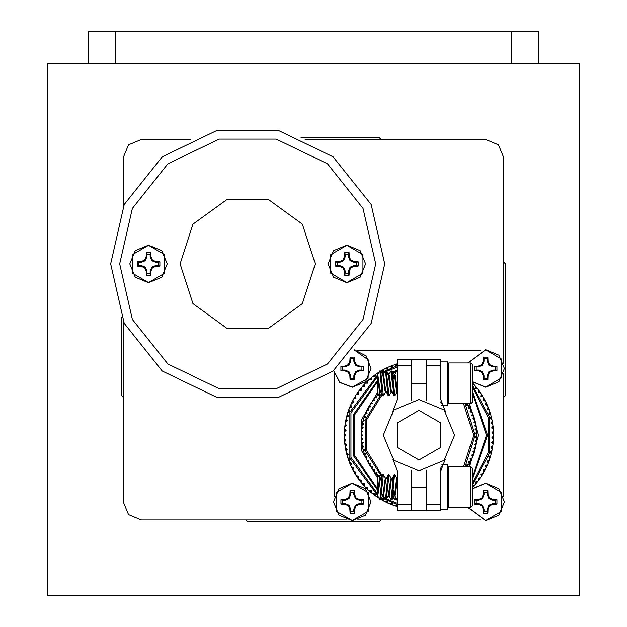 <?xml version="1.0" encoding="UTF-8"?>
<svg xmlns="http://www.w3.org/2000/svg" width="627" height="627" viewBox="0 0 627 627"><rect width="100%" height="100%" fill="white"/><g stroke="black" fill="none" stroke-linecap="round" stroke-linejoin="round"><path stroke-width="0.94" d="M315.303 263.92L302.394 224.184L268.583 199.621L226.802 199.621L192.998 224.184L180.09 263.92L192.998 303.656L226.802 328.219L268.583 328.219L302.394 303.656L315.303 263.92L302.394 224.184L268.583 199.621L226.802 199.621L192.998 224.184L180.09 263.92L192.998 303.656L226.802 328.219L268.583 328.219L302.394 303.656L315.303 263.92M158.247 262.29L155.739 262.29L151.805 260.66L150.166 256.717L150.166 254.209L146.906 254.209L146.906 256.717L145.276 260.66L141.334 262.29L138.826 262.29L138.826 265.558L141.334 265.558L145.276 267.188L146.906 271.123L146.906 273.631L150.166 273.631L150.166 271.123L151.805 267.188L155.739 265.558L158.247 265.558L158.247 262.29L159.869 261.733L159.869 266.107L155.888 266.287L152.416 267.8L150.903 271.272L150.723 275.253L146.35 275.253L146.169 271.272L144.657 267.8L141.193 266.287L137.203 266.107L137.203 261.733L141.193 261.553L144.657 260.04L146.169 256.576L146.35 252.587L150.723 252.587L150.903 256.576L152.416 260.04L155.888 261.553L159.869 261.733M148.536 245.306L164.658 254.609L164.658 273.231L148.536 282.542L132.415 273.231L132.415 254.609L148.536 245.306M167.284 263.92L161.797 277.181L148.536 282.667L135.275 277.181L129.789 263.92L135.275 250.659L148.536 245.173L161.797 250.659L167.284 263.92M150.166 254.209L150.723 252.587M146.906 254.209L146.35 252.587M150.166 256.717L150.903 256.576M151.805 260.66L152.416 260.04M155.739 262.29L155.888 261.553M158.247 265.558L159.869 266.107M138.826 262.29L137.203 261.733M138.826 265.558L137.203 266.107M141.334 262.29L141.193 261.553M145.276 260.66L144.657 260.04M146.906 256.717L146.169 256.576M146.906 273.631L146.35 275.253M150.166 273.631L150.723 275.253M146.906 271.123L146.169 271.272M145.276 267.188L144.657 267.8M141.334 265.558L141.193 266.287M155.739 265.558L155.888 266.287M151.805 267.188L152.416 267.8M150.166 271.123L150.903 271.272M356.559 262.29L354.051 262.29L350.117 260.66L348.487 256.717L348.487 254.209L345.218 254.209L345.218 256.717L343.588 260.66L339.654 262.29L337.146 262.29L337.146 265.558L339.654 265.558L343.588 267.188L345.218 271.123L345.218 273.631L348.487 273.631L348.487 271.123L350.117 267.188L354.051 265.558L356.559 265.558L356.559 262.29L358.189 261.733L358.189 266.107L354.2 266.287L350.728 267.8L349.223 271.272L349.043 275.253L344.662 275.253L344.489 271.272L342.977 267.8L339.505 266.287L335.523 266.107L335.523 261.733L339.505 261.553L342.977 260.04L344.489 256.576L344.662 252.587L349.043 252.587L349.223 256.576L350.728 260.04L354.2 261.553L358.189 261.733M346.856 245.306L362.978 254.609L362.978 273.231L346.856 282.542L330.727 273.231L330.727 254.609L346.856 245.306M365.604 263.92L360.11 277.181L346.856 282.667L333.595 277.181L328.101 263.92L333.595 250.659L346.856 245.173L360.11 250.659L365.604 263.92M348.487 254.209L349.043 252.587M345.218 254.209L344.662 252.587M348.487 256.717L349.223 256.576M350.117 260.66L350.728 260.04M354.051 262.29L354.2 261.553M356.559 265.558L358.189 266.107M337.146 262.29L335.523 261.733M337.146 265.558L335.523 266.107M339.654 262.29L339.505 261.553M343.588 260.66L342.977 260.04M345.218 256.717L344.489 256.576M345.218 273.631L344.662 275.253M348.487 273.631L349.043 275.253M345.218 271.123L344.489 271.272M343.588 267.188L342.977 267.8M339.654 265.558L339.505 266.287M354.051 265.558L354.2 266.287M350.117 267.188L350.728 267.8M348.487 271.123L349.223 271.272M361.975 500.268L359.467 500.268L355.525 498.637L353.894 494.703L353.894 492.187L350.626 492.187L350.626 494.703L348.996 498.637L345.062 500.268L342.554 500.268L342.554 503.536L345.062 503.536L348.996 505.166L350.626 509.1L350.626 511.608L353.894 511.608L353.894 509.1L355.525 505.166L359.467 503.536L361.975 503.536L361.975 500.268L363.597 499.711L363.597 504.084L359.608 504.265L356.136 505.777L354.631 509.249L354.451 513.231L350.078 513.231L349.897 509.249L348.385 505.777L344.913 504.265L340.931 504.084L340.931 499.711L344.913 499.531L348.385 498.026L349.897 494.554L350.078 490.565L354.451 490.565L354.631 494.554L356.136 498.026L359.608 499.531L363.597 499.711M352.264 483.284L368.386 492.595L368.386 511.209L352.264 520.52L336.135 511.209L336.135 492.595L352.264 483.284M371.012 501.898L365.517 515.159L352.264 520.653L339.003 515.159L333.509 501.898L339.003 488.645L352.264 483.151L365.517 488.645L371.012 501.898M353.894 492.187L354.451 490.565M350.626 492.187L350.078 490.565M353.894 494.703L354.631 494.554M355.525 498.637L356.136 498.026M359.467 500.268L359.608 499.531M361.975 503.536L363.597 504.084M342.554 500.268L340.931 499.711M342.554 503.536L340.931 504.084M345.062 500.268L344.913 499.531M348.996 498.637L348.385 498.026M350.626 494.703L349.897 494.554M350.626 511.608L350.078 513.231M353.894 511.608L354.451 513.231M350.626 509.1L349.897 509.249M348.996 505.166L348.385 505.777M345.062 503.536L344.913 504.265M359.467 503.536L359.608 504.265M355.525 505.166L356.136 505.777M353.894 509.1L354.631 509.249M361.975 366.858L359.467 366.858L355.525 365.22L353.894 361.285L353.894 358.777L350.626 358.777L350.626 361.285L348.996 365.22L345.062 366.858L342.554 366.858L342.554 370.118L345.062 370.118L348.996 371.748L350.626 375.691L350.626 378.199L353.894 378.199L353.894 375.691L355.525 371.748L359.467 370.118L361.975 370.118L361.975 366.858L363.597 366.301L363.597 370.675L359.608 370.855L356.136 372.367L354.631 375.832L354.451 379.821L350.078 379.821L349.897 375.832L348.385 372.367L344.913 370.855L340.931 370.675L340.931 366.301L344.913 366.121L348.385 364.608L349.897 361.144L350.078 357.155L354.451 357.155L354.631 361.144L356.136 364.608L359.608 366.121L363.597 366.301M354.31 349.984L369.029 360.392L368.033 378.387L352.264 387.102L339.842 382.36L333.76 370.541M354.412 349.858L366.262 356.011L371.012 368.488L365.517 381.749L352.264 387.235L339.787 382.486L333.635 370.635L339.787 382.486L352.264 387.235M353.894 358.777L354.451 357.155M350.626 358.777L350.078 357.155M353.894 361.285L354.631 361.144M355.525 365.22L356.136 364.608M359.467 366.858L359.608 366.121M361.975 370.118L363.597 370.675M342.554 366.858L340.931 366.301M342.554 370.118L340.931 370.675M345.062 366.858L344.913 366.121M348.996 365.22L348.385 364.608M350.626 361.285L349.897 361.144M350.626 378.199L350.078 379.821M353.894 378.199L354.451 379.821M350.626 375.691L349.897 375.832M348.996 371.748L348.385 372.367M345.062 370.118L344.913 370.855M359.467 370.118L359.608 370.855M355.525 371.748L356.136 372.367M353.894 375.691L354.631 375.832M495.385 500.268L492.877 500.268L488.942 498.637L487.304 494.703L487.304 492.187L484.044 492.187L484.044 494.703L482.414 498.637L478.472 500.268L475.964 500.268L475.964 503.536L478.472 503.536L482.414 505.166L484.044 509.1L484.044 511.608L487.304 511.608L487.304 509.1L488.942 505.166L492.877 503.536L495.385 503.536L495.385 500.268L497.007 499.711L497.007 504.084L493.026 504.265L489.554 505.777L488.041 509.249L487.861 513.231L483.488 513.231L483.307 509.249L481.795 505.777L478.33 504.265L474.341 504.084L474.341 499.711L478.33 499.531L481.795 498.026L483.307 494.554L483.488 490.565L487.861 490.565L488.041 494.554L489.554 498.026L493.026 499.531L497.007 499.711M472.695 488.551L485.674 483.284L501.796 492.595L501.796 511.209L485.674 520.52L467.899 507.431M485.674 483.151L472.695 488.37L485.674 483.151L498.935 488.645L504.421 501.898L498.935 515.159L485.674 520.653L467.758 507.431L485.674 520.653M487.304 492.187L487.861 490.565M484.044 492.187L483.488 490.565M487.304 494.703L488.041 494.554M488.942 498.637L489.554 498.026M492.877 500.268L493.026 499.531M495.385 503.536L497.007 504.084M475.964 500.268L474.341 499.711M475.964 503.536L474.341 504.084M478.472 500.268L478.33 499.531M482.414 498.637L481.795 498.026M484.044 494.703L483.307 494.554M484.044 511.608L483.488 513.231M487.304 511.608L487.861 513.231M484.044 509.1L483.307 509.249M482.414 505.166L481.795 505.777M478.472 503.536L478.33 504.265M492.877 503.536L493.026 504.265M488.942 505.166L489.554 505.777M487.304 509.1L488.041 509.249M495.385 366.858L492.877 366.858L488.942 365.22L487.304 361.285L487.304 358.777L484.044 358.777L484.044 361.285L482.414 365.22L478.472 366.858L475.964 366.858L475.964 370.118L478.472 370.118L482.414 371.748L484.044 375.691L484.044 378.199L487.304 378.199L487.304 375.691L488.942 371.748L492.877 370.118L495.385 370.118L495.385 366.858L497.007 366.301L497.007 370.675L493.026 370.855L489.554 372.367L488.041 375.832L487.861 379.821L483.488 379.821L483.307 375.832L481.795 372.367L478.33 370.855L474.341 370.675L474.341 366.301L478.33 366.121L481.795 364.608L483.307 361.144L483.488 357.155L487.861 357.155L488.041 361.144L489.554 364.608L493.026 366.121L497.007 366.301M467.899 362.955L485.674 349.866L501.796 359.177L501.796 377.799L485.674 387.102L472.695 381.835M485.674 349.741L467.758 362.955L485.674 349.741L498.935 355.227L504.421 368.488L498.935 381.749L485.674 387.235L472.695 382.015L485.674 387.235M487.304 358.777L487.861 357.155M484.044 358.777L483.488 357.155M487.304 361.285L488.041 361.144M488.942 365.22L489.554 364.608M492.877 366.858L493.026 366.121M495.385 370.118L497.007 370.675M475.964 366.858L474.341 366.301M475.964 370.118L474.341 370.675M478.472 366.858L478.33 366.121M482.414 365.22L481.795 364.608M484.044 361.285L483.307 361.144M484.044 378.199L483.488 379.821M487.304 378.199L487.861 379.821M484.044 375.691L483.307 375.832M482.414 371.748L481.795 372.367M478.472 370.118L478.33 370.855M492.877 370.118L493.026 370.855M488.942 371.748L489.554 372.367M487.304 375.691L488.041 375.832M377.658 374.546L379.735 370.996L380.683 370.988L383.379 395.77L385.574 392.11M379.86 370.886L382.086 393.2L382.556 395.661L383.379 395.77M394.563 374.546L396.758 370.886L397.33 373.449M388.928 374.546L391.005 370.996L391.946 370.988L394.649 395.77L396.844 392.11M391.13 370.886L393.348 393.2L393.819 395.661L394.649 395.77M383.293 374.546L385.37 370.996L386.31 370.988L389.014 395.77L391.209 392.11M385.495 370.886L387.721 393.2L388.191 395.661L389.014 395.77M377.572 374.695L379.264 390.292L379.86 392.11L380.565 392.11L382.556 395.661M377.744 374.546L380.393 391.961M381.686 379.366L382.086 376.357L382.674 374.546L383.026 375.22L384.9 390.292L385.495 392.11L386.114 392.11M383.207 374.695L383.724 375.22L385.605 390.292L388.191 395.661M388.309 374.546L390.535 390.292L391.13 392.11L391.75 392.11M388.842 374.695L389.359 375.22L391.24 390.292L393.819 395.661M392.957 379.366L393.348 376.357L393.944 374.546L394.289 375.22L396.17 390.292L396.758 392.11L397.33 392.11M394.477 374.695L394.994 375.22L397.33 392.032M441.784 405.504L447.811 405.504L447.811 361.152L440.601 361.152M440.812 401.805L441.243 403.835L440.812 401.813M470.658 362.955L472.695 364.992L472.695 401.664L470.658 403.702L470.658 362.955L448.83 362.955L448.83 403.702L447.811 402.683M388.928 495.839L391.005 499.398L391.946 499.406L394.054 477.186L394.649 474.623L396.844 478.283M391.13 499.5L393.348 477.186L393.819 474.725L394.649 474.623M383.293 495.839L385.37 499.398L386.31 499.406L389.014 474.623L391.209 478.283M385.495 499.5L387.721 477.186L388.191 474.725L389.014 474.623M377.658 495.839L379.735 499.398L380.683 499.406L383.379 474.623L385.574 478.283M379.86 499.5L382.086 477.186L382.556 474.725L383.379 474.623M377.744 474.623L377.305 474.623L377.305 475.995L377.862 474.717L379.938 478.283M394.563 495.839L396.758 499.5L397.33 496.937M377.572 495.698L379.264 480.094L379.86 478.283L380.565 478.283L382.556 474.725M377.744 495.839L380.393 478.425M381.686 491.019L382.086 494.029L382.674 495.839L383.026 495.173L384.9 480.094L385.495 478.283L386.114 478.283M383.207 495.698L383.724 495.173L385.605 480.094L388.191 474.725M388.309 495.839L390.535 480.094L391.13 478.283L391.75 478.283M388.842 495.698L389.359 495.173L391.24 480.094L393.819 474.725M391.828 478.283L392.823 483.08M392.957 491.019L393.348 494.029L393.944 495.839L394.289 495.173L396.17 480.094L396.758 478.283L397.33 478.283M394.477 495.698L394.994 495.173L397.33 478.362M393.584 490.424L394.289 495.189M441.784 464.889L447.811 464.889L447.811 509.234L440.601 509.234M470.658 466.692L470.658 507.431L448.83 507.431L448.83 466.692L470.658 466.692L472.695 468.722L472.695 505.393L470.658 507.431M465.14 466.692L474.858 435.193L465.14 403.702M467.068 403.702L466.613 405.371L468.408 405.457L469.129 406.688L468.479 408.585L470.266 408.796L470.901 410.066L470.125 411.915L471.896 412.245L472.444 413.554L471.551 415.348L473.299 415.787L473.761 417.135L472.75 418.867L474.467 419.424L474.835 420.795L473.636 422.143L475.384 423.123L475.666 424.518L474.38 425.788L476.058 426.877L476.246 428.288L474.882 429.464L476.481 430.671L476.575 432.089L475.148 433.5L476.653 434.48L476.653 435.906L475.148 436.894L476.575 438.297L476.481 439.715L474.913 440.601L476.246 442.098L476.058 443.508L474.38 444.606L475.666 445.868L475.384 447.263L473.636 448.242L474.835 449.59L474.467 450.962L472.656 451.832L473.761 453.25L473.299 454.599L471.551 455.045L472.444 456.832L471.896 458.149L470.125 458.478L470.901 460.32L470.266 461.597L468.479 461.801L469.129 463.698L468.408 464.928L466.613 465.015L467.06 466.668M472.695 476.097L486.497 435.193L472.695 394.289M472.695 392.565L487.547 435.193L472.695 477.821M472.695 484.373L489.593 453.007L489.593 417.378L472.695 386.013M472.695 384.907L474.208 385.002L475.211 386.122L475.07 388.474L477.406 388.756L478.33 389.947L478.033 392.275L480.345 392.721L481.191 393.968L480.737 396.272L483.017 396.875L483.778 398.169L483.174 400.441L485.408 401.186L486.082 402.534L485.329 404.76L487.516 405.653L488.096 407.041L487.203 409.227L489.319 410.246L489.805 411.673L488.77 413.789L490.808 414.956L491.2 416.406L490.032 418.452L491.991 419.745L492.289 421.219L490.98 423.186L492.853 424.604L493.049 426.094L491.623 427.967L493.394 429.511L493.488 431.008L491.936 432.787L493.606 434.44L493.606 435.945L491.936 437.599L493.488 439.378L493.394 440.875L491.623 442.419L493.049 444.292L492.853 445.781L490.98 447.208L492.289 449.167L491.991 450.641L490.032 451.942L491.2 453.987L490.808 455.437L488.77 456.597L489.805 458.721L489.319 460.14L487.203 461.166L488.096 463.345L487.516 464.732L485.329 465.626L486.082 467.852L485.408 469.2L483.182 469.936L483.778 472.217L483.017 473.518L480.737 474.114L481.191 476.418L480.345 477.664L478.033 478.111L478.33 480.447L477.406 481.63L475.07 481.912L475.211 484.263L474.208 485.392L472.727 485.478M418.969 410.395L397.494 422.794L397.494 447.592L418.969 459.991L440.444 447.592L440.444 422.794L418.969 410.395M418.969 470.806L444.151 460.375L454.583 435.193L444.151 410.011L418.969 399.579L393.787 410.011L383.356 435.193L393.787 460.375L418.969 470.806M463.604 466.692L473.597 435.193L463.604 403.702M469.294 466.692L478.338 435.193L469.294 403.702M472.695 482.484L488.48 452.247L488.48 418.138L472.695 387.901M445.303 411.218L440.601 399.078L440.601 365.69L426.18 365.69L426.18 359.804L411.759 359.835L411.759 400.316M445.303 459.176L440.601 471.308L440.601 510.582L426.18 510.582L426.18 470.07M440.601 471.308L440.797 468.682M441.243 466.551L440.812 468.573M426.18 400.316L426.18 365.69M440.601 504.704L426.18 504.704M426.18 359.804L440.601 359.804L440.601 365.69M379.523 395.002L379.17 393.427L380.424 392.267M376.952 397.698L376.482 396.162M378.285 394.939L379.437 395.237L378.857 394.414M374.57 400.551L373.998 399.054M375.291 397.502L376.882 397.933L376.811 397.22M375.973 396.907L376.333 397.236M377.305 395.284L372.72 400.708L374.515 400.794L374.39 400.089M372.375 403.569L371.709 402.103M372.893 400.473L370.541 403.843L372.336 403.812L372.172 403.114M373.535 399.838L373.919 400.136M375.879 396.828L376.858 397.698M370.385 406.711L369.624 405.301M370.698 403.592L368.574 407.111L370.369 406.962L370.149 406.28M373.441 399.76L374.476 400.559M368.613 409.987L367.759 408.624M368.715 406.852L366.826 410.505L368.605 410.238L368.347 409.564M369.272 406.131L369.687 406.382M371.2 402.847L372.281 403.576M367.054 413.373L366.113 412.072M366.952 410.238L365.306 414L367.069 413.616L366.764 412.966M367.461 409.486L367.892 409.697M369.162 406.077L370.291 406.735M365.729 416.845L364.702 415.615M365.416 413.726L364.028 417.598L365.753 417.096L365.408 416.469M365.87 412.942L366.317 413.13M367.351 409.431L368.519 410.011M364.115 417.316L362.986 421.266L364.671 420.654L363.558 419.134M364.514 416.5L364.977 416.657M365.76 412.895L366.967 413.405M363.77 424.032L362.594 422.943M363.057 420.976L362.187 424.996L363.832 424.275L363.409 423.695M364.405 416.461L365.635 416.884M363.158 427.7L361.904 426.697M362.241 424.706L361.638 428.774L363.229 427.943L362.767 427.395M362.531 423.844L363.002 423.938M364.632 420.403L364.287 420.051M363.284 420.106L364.546 420.451M362.782 431.407L361.465 430.483M361.669 428.476L361.332 432.575L362.876 431.642L362.375 431.125M361.904 427.598L362.382 427.669M362.406 423.821L363.691 424.079M362.657 435.13L361.285 434.292M361.348 432.277L361.285 436.392L362.759 435.357L362.234 434.872M361.528 431.392L362.006 431.423M361.779 427.583L363.08 427.755M362.774 438.853L361.348 438.108M361.285 436.094L361.497 440.201L362.892 439.072L362.335 438.626M361.403 431.384L362.704 431.47M363.135 442.56L361.669 441.91M361.465 439.903L361.951 443.987L363.276 442.764L362.688 442.356M361.277 435.193L362.586 435.193M363.746 446.228L362.241 445.687M361.904 443.697L362.657 447.733L363.895 446.432L363.284 446.063M361.403 439.01L362.704 438.924M364.6 449.857L363.057 449.41M362.594 447.443L363.605 451.432L364.757 450.045L364.122 449.716M361.779 442.803L363.08 442.631M365.682 453.415L364.115 453.078M363.527 451.142L364.804 455.053L365.862 453.595L365.204 453.313M362.406 446.565L363.691 446.306M367.007 456.903L365.416 456.66M364.702 454.771L366.231 458.588L367.195 457.067L366.513 456.824M363.284 450.28L364.546 449.935M368.551 460.289L366.952 460.155M366.113 458.321L367.892 462.021L368.747 460.437L368.057 460.249M364.405 453.924L365.635 453.501M370.322 463.565L368.715 463.533M367.759 461.762L369.781 465.344L370.526 463.706L369.828 463.557M365.76 457.491L366.967 456.989M372.305 466.715L370.698 466.794M369.624 465.085L371.882 468.526L372.516 466.841L371.811 466.739M367.351 460.963L368.519 460.375M374.491 469.733L372.893 469.913M371.709 468.283L374.186 471.567L374.711 469.842L373.998 469.788M369.162 464.317L370.291 463.659M376.866 472.593L375.291 472.883M373.998 471.332L376.686 474.443L377.101 472.695L376.38 472.687M371.2 467.546L372.281 466.809M376.482 474.224L377.305 475.101M375.973 473.479L376.341 473.158M373.441 470.626L374.476 469.827M380.424 478.119L379.374 477.155L379.672 475.376L378.285 475.454M379.429 475.391L378.935 475.893M375.879 473.557L376.858 472.687M379.437 475.297L378.951 475.415M470.125 461.856L469.27 463.439M468.251 465.179L467.781 465.947L466.676 465.25M467.679 465.877L467.264 465.618M471.778 458.415L471.026 460.053M467.303 466.692L467.781 465.947M466.582 465.265L466.801 465.712M473.197 454.881L472.562 456.558M471.3 459.191L470.853 458.988M468.463 462.052L468.714 462.483M469.709 462.655L468.557 462.028M474.38 451.252L473.855 452.968M470.132 458.721L470.407 459.136M471.41 459.238L470.219 458.698M475.321 447.553L474.905 449.3M471.575 455.288L471.88 455.68M472.883 455.719L471.661 455.257M476.011 443.798L475.721 445.578M475 448.399L474.529 448.289M472.789 451.769L473.119 452.138M474.122 452.114L472.876 451.73M476.457 440.013L476.277 441.8M475.752 444.668L475.274 444.59M473.761 448.18L474.122 448.524M475.125 448.43L473.847 448.133M476.653 436.204L476.591 437.999M474.506 444.527L474.882 444.849M475.869 444.692L474.584 444.472M476.591 432.387L476.653 434.182M476.504 437.097L476.018 437.082M475 440.836L475.391 441.134M476.379 440.906L475.078 440.781M476.277 428.586L476.457 430.373M475.25 437.121L475.666 437.387M476.63 437.105L475.321 437.058M475.721 424.816L476.011 426.587M475.25 433.398L475.681 433.641M476.63 433.288L475.321 433.328M474.905 421.085L475.321 422.833M475.015 429.683L475.462 429.895M476.379 429.479L475.078 429.613M473.855 417.417L474.38 419.134M474.521 425.992L474.984 426.172M475.869 425.702L474.584 425.913M472.562 413.828L473.197 415.513M473.793 422.339L474.263 422.488M475.125 421.955L473.847 422.261M471.026 410.332L471.778 411.97M472.829 418.742L473.307 418.86M474.122 418.28L472.876 418.656M469.27 406.947L470.125 408.53M471.622 415.215L472.107 415.309M472.883 414.666L471.661 415.137M467.303 403.702L468.298 405.277M470.187 411.782L470.673 411.837M471.41 411.147L470.219 411.696M468.526 408.451L469.02 408.475M469.709 407.738L468.557 408.357M466.653 405.23L467.146 405.222M467.781 404.439L466.676 405.136M474.161 384.947L472.75 383.442M473.981 384.751L473.322 384.045M477.359 388.701L475.258 386.177M476.058 387.11L475.666 386.647M476.975 388.231L476.583 387.745M480.306 392.659L478.37 390.002M479.31 391.272L478.526 390.213M479.953 392.165L479.592 391.656M482.978 396.813L481.23 394.03M473.973 384.986L473.8 384.547M482.085 395.355L481.371 394.242M482.665 396.288L482.343 395.762M485.376 401.123L483.817 398.231M484.577 399.611L484.122 398.78M485.094 400.582L484.804 400.034M487.485 405.591L486.207 402.793M486.787 404.023L486.387 403.161M487.242 405.026L486.991 404.462M489.287 410.183L488.119 407.111M488.699 408.577L488.221 407.346M489.107 409.674L488.872 409.023M490.792 414.886L489.828 411.743M487.955 408.929L488.723 408.639M490.204 412.911L490.024 412.331M490.62 414.298L490.447 413.702M491.976 419.675L491.278 416.681M491.599 418.005L491.372 417.08M491.85 419.079L491.709 418.475M492.846 424.534L492.336 421.501M492.579 422.841L492.383 421.728M492.767 424.001L492.657 423.319M493.214 429.354L493.112 426.611M491.78 423.045L492.587 422.911M493.237 427.739L493.088 426.423M493.339 428.829L493.277 428.217M493.606 434.44L493.504 431.298M493.567 432.661L493.52 431.525M493.598 433.837L493.582 433.139M493.496 439.3L493.598 436.227M493.582 437.246L493.598 436.463M493.527 438.696L493.567 437.724M493.057 444.222L493.371 441.157M492.744 437.638L493.567 437.662M493.277 442.176L493.347 441.392M493.128 443.618L493.237 442.654M492.305 449.097L492.846 445.852M492.657 447.067L492.775 446.299M492.414 448.501L492.579 447.545M491.223 453.917L491.929 450.923M491.709 451.918L491.881 451.15M491.372 453.321L491.599 452.38M489.828 458.651L490.729 455.711M490.447 456.683L490.667 455.931M490.016 458.071L490.306 457.146M488.119 463.282L489.217 460.406M488.872 461.362L489.138 460.626M488.347 462.718L488.699 461.809M486.113 467.789L487.485 464.803M486.991 465.924L487.304 465.21M486.38 467.24L486.787 466.363M483.817 472.155L485.282 469.451M484.804 470.352L485.173 469.662M484.115 471.629L484.412 471.081M481.23 476.363L482.868 473.761M483.887 470.328L484.608 470.72M482.343 474.631L482.751 473.957M481.56 475.854L482.085 475.031M478.37 480.384L480.306 477.727M481.426 474.545L482.124 474.976M479.592 478.73L480.047 478.087M478.738 479.898L479.31 479.122M475.258 484.209L477.359 481.685M476.583 482.641L477.084 482.03M475.65 483.754L476.058 483.276M472.75 486.944L474.02 485.596M473.322 486.348L473.855 485.768M397.33 506.577L395.903 506.177L396.397 504.625L394.281 505.628L395.903 506.177M396.295 506.31L396.962 506.514M395.841 506.161L394.861 505.832M392.761 504.907L391.875 502.987L389.673 503.842L392.792 505.096M396.154 505.401L396.413 504.633L397.33 506.318M391.648 504.657L392.228 504.876M394.344 505.652L392.549 505.001M389.978 503.975L391.201 504.476M388.215 503.026L387.455 501.051L385.205 501.757L388.231 503.215M387.118 502.697L387.995 503.105M385.824 502.07L386.687 502.493M383.795 500.848L383.168 498.826L380.879 499.382L383.802 501.028M389.743 503.873L387.745 502.987M382.729 500.44L383.332 500.777M381.161 499.554L382 500.04M378.042 496.498L376.717 496.725L378.489 497.909M385.268 501.796L383.622 500.934M377.282 497.109L378.089 497.642M375.448 495.636L375.079 493.535L372.744 493.794L375.432 495.816M374.437 495.095L375.22 495.667M373.12 494.092L374.053 494.805M371.545 492.626L371.317 490.51L368.974 490.612L371.513 492.806M376.78 496.764L374.993 495.502M370.573 492.015L371.317 492.642M369.483 491.066L369.946 491.482M367.853 489.366L367.775 487.25L365.416 487.187L367.814 489.546M372.799 493.841L371.106 492.469M366.928 488.699L367.626 489.366M365.894 487.673L366.333 488.112M364.389 485.87L364.444 483.754L362.1 483.535L364.334 486.043M367.203 487.822L366.63 488.409M369.029 490.667L367.422 489.178M363.503 485.141L364.154 485.854M362.539 484.052L362.955 484.522M361.16 482.147L361.356 480.047L359.028 479.671L361.089 482.328M365.47 487.242L363.973 485.651M360.321 481.364L360.713 481.849M359.436 480.219L359.812 480.713M358.182 478.229L358.519 476.136L356.222 475.611L358.103 478.393M362.147 483.589L360.956 482.163M357.202 477.1L357.798 477.962M356.591 476.183L356.935 476.7M355.47 474.114L355.948 472.053L353.683 471.379L355.384 474.278M359.075 479.733L357.978 478.221M354.749 473.228L355.101 473.824M354.02 471.974L354.326 472.515M353.032 469.835L353.644 467.797L351.441 466.982L352.938 469.991M356.261 475.674L355.274 474.098M352.217 468.588L352.813 469.764M351.731 467.601L352.006 468.157M350.893 465.399L351.637 463.416L349.482 462.452L350.783 465.547M353.722 471.441L352.688 469.521M350.156 464.105L350.564 465.062M349.733 463.087L349.968 463.659M349.043 460.837L349.913 458.893L347.836 457.796L348.925 460.978M351.473 467.052L350.697 465.359M348.393 459.489L348.831 460.735M348.048 458.447L348.244 459.035M347.499 456.158L348.502 454.293L346.496 453.047L347.374 456.291M349.513 462.522L348.745 460.477M346.943 454.771L347.225 455.782M346.66 453.713L346.817 454.309M346.269 451.385L347.389 449.59L345.477 448.219L346.135 451.511M347.86 457.867L347.311 456.088M345.806 449.974L346.08 451.26M345.595 448.893L345.712 449.504M345.359 446.549L346.598 444.833L344.772 443.336L345.218 446.667M346.512 453.117L346.018 450.993M344.991 445.099L345.179 446.408M344.85 444.01L344.928 444.629M344.772 441.659L346.12 440.013L344.395 438.414L344.623 441.769M345.79 444.927L344.983 445.037M345.485 448.289L345.132 446.134M344.497 440.193L344.599 441.51M344.435 439.096L344.466 439.715M344.505 436.737L345.955 435.185L344.348 433.476L344.348 436.839M345.312 440.076L344.489 440.13M344.772 443.336L344.576 441.236M344.341 434.088L344.341 436.58M344.568 431.815L346.12 430.373L344.623 428.547L344.403 431.901M345.148 435.193L344.333 435.193M344.466 430.671L344.427 431.368M344.568 429.229L344.497 430.193M344.952 426.909L346.598 425.568L345.226 423.648L344.779 426.979M344.341 436.306L344.395 438.414M344.348 433.555L344.411 431.713M344.928 425.764L344.811 426.721M345.179 423.977L344.991 425.286M345.665 422.034L347.389 420.811L346.151 418.805L345.485 422.096M344.623 428.625L344.803 426.791M345.712 420.889L345.602 421.485M346.08 419.126L346.496 417.339L348.494 416.109L347.397 414.024L346.512 417.268M346.002 419.471L345.806 420.419M346.817 416.077L346.668 416.665M347.303 414.345L347.836 412.59L349.913 411.492L348.949 409.345L347.86 412.519M347.201 414.682L346.943 415.615M345.524 421.908L345.132 424.252M348.244 411.351L348.024 412.002M348.831 409.65L349.482 407.934L351.637 406.97L350.814 404.768L349.592 407.675M348.714 409.98L348.393 410.897M349.153 411.226L348.377 410.959M349.968 406.727L349.741 407.291M350.673 405.073L350.156 406.288M351.653 403.326L353.644 402.597L352.97 400.332L351.473 403.341M350.885 406.664L350.132 406.343M352.006 402.228L351.731 402.793M352.656 400.935L352.217 401.797M353.91 398.944L355.94 398.349L355.423 396.045L353.722 398.944M354.326 397.879L354.028 398.404M355.062 396.632L354.568 397.463M356.45 394.72L358.511 394.265L358.142 391.93L356.261 394.712M351.551 403.161L350.564 405.324M352.938 400.394L353.824 398.764M356.935 393.685L356.598 394.187M357.954 392.204L357.202 393.286M359.255 390.676L361.348 390.355L361.136 388.011L359.075 390.66M355.384 396.107L356.371 394.54M359.812 389.68L359.451 390.159M360.713 388.536L360.11 389.296M362.328 386.828L364.436 386.647L364.381 384.288L362.147 386.796M358.103 391.993L359.185 390.503M362.955 385.864L362.555 386.326M363.919 384.79L363.503 385.252M365.651 383.191L367.767 383.144L367.869 380.793L365.47 383.144M361.089 388.066L360.752 388.481M366.333 382.274L365.909 382.697M367.375 381.263L366.928 381.694M369.201 379.782L371.317 379.876L371.576 377.532L369.029 379.727M362.281 386.64L361.16 388.238M369.946 378.912L369.491 379.311M371.051 377.971L370.573 378.371M372.979 376.615L375.079 376.851L375.487 374.531L372.799 376.545M365.604 383.011L364.193 384.492M367.814 380.84L369.17 379.594M374.053 375.581L373.002 376.388M374.938 374.93L374.437 375.299M379.092 372.101L376.717 373.661L378.042 373.896M378.089 372.744L377.297 373.269M379.014 372.148L378.489 372.485M381.106 371.059L383.16 371.568L383.865 369.327L380.942 370.972M372.971 376.419L371.364 377.713M375.432 374.57L376.937 373.512M382.305 370.181L381.161 370.839M383.575 369.483L382.729 369.946M385.425 368.7L387.439 369.342L388.301 367.148L385.268 368.598M386.687 367.9L385.824 368.315M387.682 367.43L387.118 367.696M389.892 366.623L391.859 367.406L392.863 365.267L389.743 366.513M387.094 368.613L386.741 367.869M381.106 370.87L380.738 371.09M391.201 365.909L389.978 366.411M392.228 365.51L391.648 365.737M397.33 363.817L394.281 364.757L396.397 365.76L397.22 364.271M385.44 368.511L383.332 369.609M395.841 364.232L394.939 364.53M396.891 363.895L396.295 364.083M389.923 366.442L388.05 367.257M394.532 364.671L392.604 365.369M382.102 394.885L366.419 420.27L366.419 450.115L382.102 475.501M397.33 365.643L381.647 372.65M377.305 375.448L349.842 412.237L349.842 458.149L377.305 494.938M381.647 497.744L397.33 504.743M397.33 366.967L386.545 371.388M384.516 372.454L382.282 373.739M377.305 376.992L350.948 412.919L350.948 457.475L377.305 493.394M382.282 496.655L384.516 497.932M386.545 499.006L397.33 503.418M397.33 500.275L392.494 498.457M389.751 497.242L386.898 495.816M377.305 489.671L353.573 455.853L353.573 414.533L377.305 380.714M386.898 374.578L389.751 373.151M392.494 371.929L397.33 370.118M396.295 371.592L393.035 372.846M377.305 382.055L354.498 415.113L354.498 455.28L377.305 488.339M393.035 497.54L396.295 498.802M377.305 392.894L361.661 419.682L361.661 450.703L377.305 477.492M381.451 393.772L365.149 420.114L365.384 451.087L382.086 477.186M383.144 371.537L382.36 370.149M367.751 383.121L366.63 381.984M361.324 390.331L360.07 389.351M358.487 394.242L357.163 393.341M355.917 398.325L354.537 397.518M353.612 402.573L352.186 401.86M348.471 416.093L346.927 415.677M347.358 420.795L345.79 420.482M346.566 425.561L344.983 425.349M346.088 430.365L344.489 430.263M347.358 449.59L345.79 449.904M353.644 467.805L352.186 468.526M355.917 472.06L354.537 472.868M358.487 476.152L357.163 477.045M361.324 480.055L360.07 481.042M383.144 498.849L382.36 500.244M387.431 501.075L386.741 502.517M391.851 503.019L391.264 504.5M473.04 486.646L472.695 486.317M476.324 482.962L475.094 481.936M479.349 479.067L478.064 478.127M486.818 466.3L485.361 465.634M488.723 461.746L487.234 461.182M490.33 457.083L488.801 456.613M491.615 452.318L490.063 451.949M492.587 447.482L491.012 447.216M493.237 442.584L491.654 442.427M493.567 432.724L491.968 432.779M493.237 427.802L491.654 427.959M491.615 418.068L490.063 418.436M490.33 413.303L488.801 413.773M486.818 404.086L485.361 404.752M484.608 399.673L483.205 400.434M482.124 395.41L480.768 396.264M479.349 391.319L478.064 392.259M476.324 387.431L475.094 388.45M473.04 383.74L472.695 384.069M395.903 364.209L396.397 365.729M391.264 365.886L391.851 367.367M378.144 372.712L378.457 373.19M374.107 375.542L375.064 376.819M370.259 378.637L371.302 379.852M363.229 385.558L364.42 386.616M346.927 454.708L348.471 454.293M348.377 459.426L349.882 458.909M350.132 464.043L351.606 463.424M363.229 484.828L364.42 483.77M370.259 491.748L371.302 490.541M374.107 494.844L375.064 493.567M378.144 497.681L378.457 497.203M379.429 394.994L379.413 394.516M379.523 475.384L379.413 475.869M376.952 472.695L376.811 473.166M374.57 469.835L374.39 470.297M372.375 466.825L372.172 467.272M370.385 463.674L370.149 464.113M368.613 460.398L368.347 460.821M367.054 457.02L366.764 457.42M365.729 453.54L365.408 453.917M364.632 449.982L364.287 450.343M363.77 446.361L363.409 446.69M363.158 442.686L362.767 442.999M362.782 438.978L362.375 439.268M362.657 435.256L362.234 435.514M362.774 431.533L362.335 431.768M363.135 427.833L362.688 428.029M363.746 424.158L363.284 424.322M364.6 420.529L364.122 420.67M365.682 416.971L365.204 417.073M367.007 413.491L366.513 413.561M368.551 410.105L368.057 410.144M370.322 406.821L369.828 406.829M372.305 403.67L371.811 403.647M374.491 400.653L373.998 400.598M376.866 397.792L376.38 397.706M379.437 395.088L378.951 394.971M466.582 405.12L466.801 404.681M468.463 408.334L468.714 407.911M470.132 411.665L470.407 411.257M471.575 415.098L471.88 414.706M472.789 418.617L473.119 418.248M473.761 422.214L474.122 421.861M474.506 425.858L474.882 425.537M475 429.55L475.391 429.252M475.25 433.265L475.666 432.998M475.25 436.995L475.681 436.753M475.015 440.71L475.462 440.491M474.521 444.402L474.984 444.214M473.793 448.054L474.263 447.897M472.829 451.644L473.307 451.526M471.622 455.171L472.107 455.077M470.187 458.603L470.673 458.549M468.526 461.942L469.02 461.919M466.653 465.156L467.146 465.163M411.759 470.07L411.759 510.613L426.18 510.613M411.759 365.69L397.33 365.69L397.33 399.078L392.635 411.218M392.635 459.176L397.33 471.308L397.33 510.582L411.759 510.582M411.759 504.704L397.33 504.704M411.759 359.804L397.33 359.804L397.33 365.69M377.305 495.463L377.305 475.995M377.744 395.77L377.305 395.77L377.305 394.391L377.744 395.77L379.938 392.11M377.305 374.93L377.305 394.391M110.673 263.92L124.248 204.473L162.268 156.797L217.208 130.338L278.184 130.338L333.125 156.797L371.145 204.473L384.712 263.92L371.145 323.367L333.125 371.043L278.184 397.502L217.208 397.502L162.268 371.043L124.248 323.367L110.673 263.92L124.248 323.367L162.268 371.043L217.208 397.502L278.184 397.502L333.125 371.043L371.145 323.367L384.712 263.92M357.414 519.932L480.525 519.932M503.7 496.749L503.7 373.637M123.3 397.33L121.497 395.527L121.497 317.278M301.054 137.721L379.304 137.721L381.106 139.523M503.7 262.117L505.503 263.92L505.503 395.527L503.7 397.33M381.106 519.932L379.304 521.735L247.696 521.735L245.894 519.932M190.255 139.523L141.326 139.523L128.574 144.806L123.3 157.549L123.3 206.487M123.3 321.361L123.3 501.898L128.574 514.649L141.326 519.932L347.115 519.932M503.7 363.339L503.7 157.549L498.426 144.806L485.674 139.523L305.13 139.523M334.23 373.637L334.23 496.749M480.525 350.462L357.414 350.462M47.574 63.805L579.426 63.805L579.426 595.65L47.574 595.65L47.574 63.805M88.141 63.805L88.141 31.35L538.859 31.35L538.859 63.805L538.859 31.35M148.536 282.667L135.275 277.181L129.789 263.92L135.275 250.659L148.536 245.173M346.856 282.667L333.595 277.181L328.101 263.92L333.595 250.659L346.856 245.173M352.264 520.653L339.003 515.159L333.509 501.898L339.003 488.645L352.264 483.151M426.18 383.324L411.759 383.324M426.18 487.116L411.759 487.116M375.698 263.92L363.025 208.383L327.506 163.843L276.178 139.123L219.215 139.123L167.887 163.843L132.368 208.383L119.694 263.92L132.368 319.457L167.887 363.997L219.215 388.716L276.178 388.716L327.506 363.997L363.025 319.457L375.698 263.92M115.18 31.35L115.18 63.805M511.82 63.805L511.82 31.35M397.33 370.886L396.758 370.886M382.76 374.546L383.379 374.546M388.395 374.546L389.014 374.546M394.022 374.546L394.649 374.546M447.811 363.973L448.83 362.955M397.33 499.5L396.758 499.5M382.76 495.839L383.379 495.839M388.395 495.839L389.014 495.839M394.022 495.839L394.649 495.839M447.811 467.711L448.83 466.692M447.811 506.412L448.83 507.431M391.946 499.406L394.101 495.706M386.31 499.406L388.474 495.706M380.683 499.406L382.838 495.706M470.658 403.702L448.83 403.702M391.946 370.988L394.101 374.68M386.31 370.988L388.474 374.68M380.683 370.988L382.838 374.68"/></g></svg>
